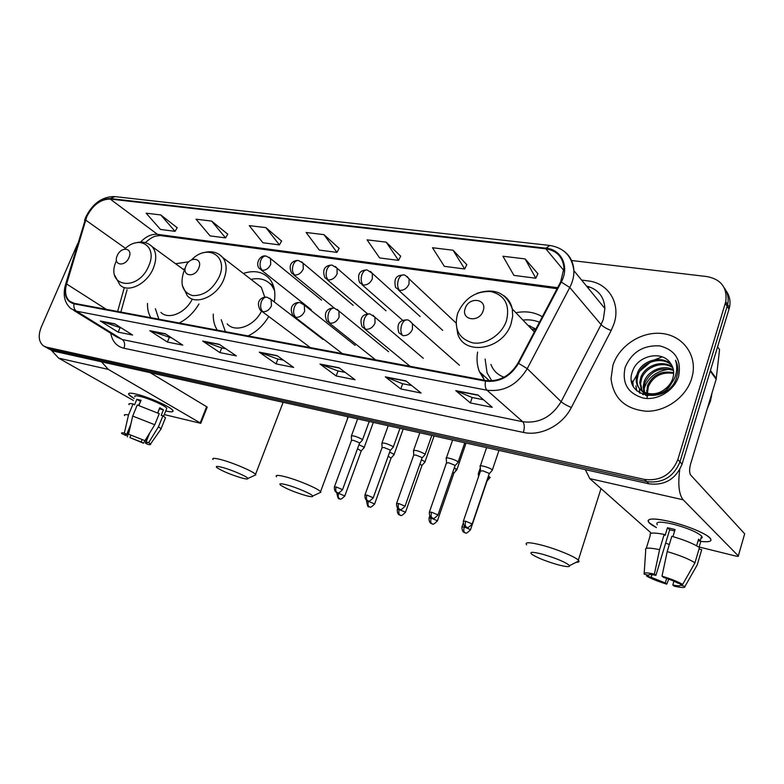 <?xml version="1.0" encoding="UTF-8"?>
<svg xmlns="http://www.w3.org/2000/svg" width="784" height="784" viewBox="0 0 784 784"><rect width="100%" height="100%" fill="white"/><g stroke="black" fill="none" stroke-linecap="round" stroke-linejoin="round"><path stroke-width="1.18" d="M477.603 352.055C476.437 359.072 477.044 365.638 479.445 371.763L484.502 380.24M213.287 314.08C213.052 320.333 214.404 325.693 217.325 330.162M248.087 335.924C256.584 331.808 263.463 325.331 268.745 316.491M147.51 303.437C147.333 308.984 148.45 313.737 150.881 317.706M179.154 323.008C187.239 318.951 193.844 312.61 198.96 303.967M274.253 301.918C275.801 292.824 274.39 285.337 270.019 279.437C263.512 271.783 254.614 269.784 243.334 273.449M542.332 316.736C534.521 312.12 525.711 310.787 515.892 312.718M188.826 261.807L175.567 263.728M48.059 348.508L53.302 351.085L648.946 483.826C664.763 485.708 675.808 479.161 682.07 464.177L729.473 307.573C730.766 301.281 729.649 295.705 726.111 290.854M46.903 347.851L49.833 349.105L646.702 481.631C662.578 483.512 673.662 476.927 679.963 461.874L727.63 304.662C728.934 298.341 727.817 292.746 724.259 287.885C727.817 292.746 728.934 298.341 727.63 304.662L679.963 461.874C673.662 476.927 662.578 483.512 646.702 481.631L49.833 349.105L44.57 346.518M612.912 365.344L611.04 378.672C613.402 398.35 625.201 409.209 646.418 411.247C665.881 411.62 686.069 397.174 691.655 378.584L692.772 373.978C696.564 353.535 681.688 335.091 661.216 333.416C640.783 331.505 619.037 346.038 612.912 365.344L611.04 378.672C613.402 398.35 625.201 409.209 646.418 411.247C665.881 411.62 686.069 397.174 691.655 378.584L692.772 373.978C696.564 353.535 681.688 335.091 661.216 333.416C640.783 331.505 619.037 346.038 612.912 365.344M86.808 216.619C92.777 205.036 100.577 199.185 110.211 199.058L545.831 248.822C556.787 250.625 562.843 257.005 563.98 267.961L560.668 281.858L517.969 363.11C509.972 376.124 499.232 381.916 485.737 380.475L74.196 303.33L69.688 301.252C65.562 297.43 64.523 291.677 66.601 283.994L86.808 216.619M86.436 216.57L66.199 284.014C63.582 294.862 66.179 301.468 73.98 303.839L485.512 381.132C499.349 382.612 510.355 376.683 518.547 363.335L561.266 282.054C569.713 266.815 561.609 249.469 546.046 248.195L110.426 198.577C100.548 198.705 92.551 204.702 86.436 216.57M537.893 273.714L525.133 258.916L502.936 256.241L513.922 275.38L535.825 278.232L537.942 273.587M466.784 264.639L453.074 250.223L432.494 247.734L444.342 266.344L464.687 268.981L466.833 264.531M400.683 256.221L386.198 242.148L367.069 239.845L379.632 257.936L398.566 260.396L400.742 256.103M177.194 227.723L160.759 214.943L146.118 213.179L160.504 229.447L175.057 231.339L177.253 227.625M227.723 234.161L211.631 221.088L196.029 219.197L210.083 235.896L225.576 237.905L227.781 234.063M281.574 241.031L265.913 227.634L249.253 225.625L262.905 242.756L279.437 244.912L281.632 240.923M339.1 248.361L323.968 234.641L306.132 232.485L319.304 250.086L336.963 252.389L339.158 248.254M77.685 243.579L41.278 327.075C37.965 335.611 38.671 341.873 43.404 345.862L46.344 347.116L644.448 479.416C660.373 481.288 671.506 474.663 677.837 459.551L725.768 301.722C727.483 287.846 721.29 279.476 707.178 276.605L571.585 260.513M405.887 380.877L421.096 393.029L400.771 388.942L385.316 376.849L405.887 380.877M478.005 395.009L492.274 407.327L470.341 402.927L455.769 390.648L478.005 395.009M219.246 344.303L236.337 355.897L219.892 352.594L202.684 341.06L219.246 344.303M165.297 333.739L182.78 345.136L167.394 342.04L149.803 330.701L165.297 333.739M114.817 323.841L132.614 335.052L118.168 332.151L100.293 320.999L114.817 323.841M339.09 367.784L355.054 379.75L336.169 375.957L319.999 364.05L339.09 367.784M277.036 355.632L293.628 367.412L276.027 363.874L259.279 352.153L277.036 355.632M276.027 363.874L277.889 359.062M283.416 360.16L277.791 359.043L259.279 352.153M336.169 375.957L338.041 370.969M345.234 372.39L337.943 370.95L319.999 364.05M118.168 332.151L119.991 327.82M121.647 328.153L100.293 320.999M167.394 342.04L169.226 337.561M172.019 338.12L149.803 330.701M219.892 352.594L221.745 347.959M225.821 348.762L221.647 347.939L202.684 341.06M470.341 402.927L472.223 397.517M483.503 399.752L472.135 397.498L455.769 390.648M400.771 388.942L402.643 383.748M411.737 385.552L402.555 383.729L385.316 376.849M323.968 234.641L336.963 252.389M265.913 227.634L279.437 244.912M211.631 221.088L225.576 237.905M160.759 214.943L175.057 231.339M386.198 242.148L398.566 260.396M453.074 250.223L464.687 268.981M525.133 258.916L535.825 278.232M134.172 398.517C129.977 396.096 128.145 394.45 128.684 393.588C129.34 392.911 131.781 393.068 136.004 394.058C146.618 396.479 166.041 404.691 171.294 408.944C174.812 411.904 172.96 412.58 165.728 410.973C171.431 412.286 173.803 412.11 172.852 410.434C171.049 406.994 148.254 396.822 136.004 394.058C130.252 392.745 127.861 392.911 128.811 394.558L134.172 398.517M51.607 350.517L58.633 358.131L133.378 400.448M101.508 361.826L108.31 369.401L200.194 422.899L206.633 406.72L150.205 372.674M206.633 406.72L207.201 407.17L200.773 423.331L164.268 414.579M200.773 423.331L200.194 422.899M142.1 439.814L141.208 442.009L129.909 437.59L130.81 435.404M126.685 434.326L126.155 435.61L125.009 434.718L126.704 434.326L130.81 424.311M138.592 405.377L140.64 401.32M134.887 396.782C134.191 395.587 135.946 395.459 140.14 396.43C149.019 398.448 165.493 405.798 166.816 408.297L166.424 409.258M129.086 404.681C128.36 403.564 129.683 403.319 133.055 403.946L134.583 404.809L136.837 399.311L138.778 399.722L141.051 400.33L138.935 405.475M149.803 432.807L146.098 441.921L148.695 442.627L158.456 426.8L162.925 415.765L161.2 415.344L163.425 409.846L159.769 407.749L157.682 412.894M169.148 384.111L176.126 388.315M137.259 404.985L159.26 413.687L154.771 424.752L144.971 440.637L128.556 434.209L132.702 416.059L137.259 404.985M162.925 415.765L165.473 417.813L165.052 418.862M133.055 403.946L128.498 414.991L124.362 433.091L126.704 434.326M124.578 415.598C123.833 414.53 125.136 414.324 128.498 414.991M132.702 416.059L154.771 424.752M158.456 426.8L161.112 428.897L160.485 429.779M126.155 435.61L121.736 433.572C121.02 432.758 121.902 432.592 124.362 433.091M128.556 434.209L144.971 440.637M148.695 442.627L150.528 444.018C151.018 444.734 150.058 444.842 147.637 444.332L145.383 443.127L149.136 433.895M146.098 441.921L147.157 442.754L145.383 443.127M139.219 403.848L138.886 405.465M141.208 442.009L143.472 443.205L148.94 434.375M143.472 443.205L129.909 437.59M129.389 427.79L127.371 436.904M157.858 412.982L159.358 408.778M136.837 399.311L140.277 401.271M159.524 408.895L163.425 409.846M241.599 477.956C246.019 479.142 248.116 479.308 247.891 478.465C247.568 476.75 231.701 469.851 222.362 467.411C217.041 466.029 215.218 466.098 216.874 467.617C222.342 471.155 230.584 474.594 241.599 477.956M213.032 459.532C211.847 457.925 214.512 457.964 221.049 459.64C233.024 462.727 253.418 471.458 255.535 474.369L255.839 474.82L254.232 475.565M129.007 257.495C133.407 247.764 121.04 246 117.218 255.711C112.769 265.355 125.117 267.324 129.007 257.495M184.799 268.912L183.201 269.304M155.379 308.72L158.878 319.206M160.906 312.424C168.452 320.127 185.445 313.1 192.237 299.214M305.476 495.478C310.572 496.84 312.983 497.036 312.708 496.056C312.238 494.224 296.656 487.472 286.875 484.904C280.75 483.316 278.643 483.395 280.554 485.129C286.013 488.667 294.314 492.117 305.476 495.478M276.468 476.75C275.086 474.908 278.153 474.947 285.69 476.878C298.204 480.112 318.196 488.618 320.558 491.676L320.921 492.195L319.078 493.058M198.773 268.02C203.252 257.838 189.738 255.907 185.896 266.08C181.359 276.174 194.853 278.32 198.773 268.02M264.776 297.195L261.327 287.375L256.388 283.553M274.547 290.492L271.754 285.572C266.687 279.545 259.769 277.477 250.988 279.378M273.988 287.738L269.49 283.171M260.631 286.581L260.141 286.464M221.215 319.686L225.38 331.671M227.174 323.89C235.131 333.131 254.251 326.222 261.484 311.189M557.561 564.647C566.028 566.881 570.027 567.214 569.566 565.636C565.764 562.246 556.758 558.443 542.538 554.219C532.493 551.681 528.955 551.72 531.924 554.347C537.314 557.806 545.87 561.236 557.561 564.647M526.662 544.821C524.427 541.95 529.543 542.077 542.009 545.213C556.444 548.986 575.123 556.689 578.327 560.168L578.906 560.883C579.425 561.873 578.504 562.344 576.152 562.285M483.101 310.925C487.746 298.841 469.057 296.176 465.275 308.239C460.531 320.186 479.22 323.165 483.101 310.925M535.854 329.074L527.799 325.144M539.441 322.253C534.335 320.137 528.837 319.402 522.928 320.068M535.403 329.927L531.346 328.849M485.12 359.033L487.089 372.919L491.784 380.838M490.921 364.403C493.283 370.646 497.664 374.919 504.053 377.202M528.426 325.801L530.102 325.87M363.884 447.968L363.482 446.87L358.974 444.753M361.208 450.996L357.533 448.693M393.744 455.083L393.421 453.995L389.648 452.143M391.049 458.17L388.207 456.161M424.644 462.433L424.389 461.364L421.41 459.816M421.919 465.578L419.959 463.932M455.631 470.018L457.033 469.567L454.308 467.803M453.877 473.252L452.838 472.046M445.616 465.441L445.371 466M488.824 477.917L490.167 477.417L488.403 476.133M479.69 473.271L478.25 473.859M486.962 481.2L470.547 529.631L464.285 527.015L461.962 526.966C461.933 532.816 464.853 532.512 464.363 532.542L465.177 532.826M362.198 440.324L362.6 439.893L361.816 439.158C356.073 436.267 352.555 435.287 351.271 436.227M359.454 443.43L359.062 442.617L353.349 440.324L351.457 440.49L334.484 486.688M392.941 447.517L393.362 447.056L392.627 446.37C386.767 443.401 383.17 442.411 381.818 443.401M390.177 450.692L389.834 449.879L384.042 447.546L382.024 447.733L365.03 494.782M424.771 454.965L425.212 454.465L424.546 453.828C418.558 450.78 414.854 449.781 413.442 450.829M421.978 458.199L421.694 457.405L415.824 455.034L413.678 455.23L396.675 503.171M457.748 462.678L458.209 462.148L457.611 461.56C454.769 459.306 444.42 456.562 446.194 458.522M454.945 465.98L454.71 465.206L448.752 462.795L446.468 462.991L429.465 511.864M491.95 470.674L492.43 470.116L491.891 469.577C489.118 467.274 478.26 464.442 480.141 466.5M489.118 474.046L488.942 473.281L482.895 470.841L480.455 471.047L463.462 520.88M656.424 527.593C650.544 524.516 647.79 522.154 648.152 520.498C649.573 518.224 656.816 518.567 669.879 521.527C685.167 525.398 697.358 529.974 706.453 535.276C713.959 540.48 712.078 542.528 700.798 541.421C709.51 542.391 712.627 541.293 710.147 538.138C706.364 533.61 686.519 525.407 669.879 521.527C653.141 517.901 646.173 518.244 648.966 522.575L656.424 527.593M631.992 381.024L631.728 381.926M585.334 469.645L589.793 478.622L651.396 533.238M679.728 469.636C677.817 484.639 678.973 494.694 683.187 499.81L738.312 555.915L744.673 533.796L690.655 475.016C689.273 472.85 689.254 469.185 690.606 464.01L716.174 379.211L710.275 371.126M744.673 533.796L738.342 555.944C738.665 556.473 737.715 556.493 735.51 555.993L699.152 546.997M717.634 346.822L719.555 349.605L716.174 379.211M666.674 578.416L665.312 582.973L651.151 577.308L651.955 574.672M648.848 574.829L648.691 575.338C648.476 574.309 650.887 574.319 655.914 575.358L669.663 529.788L674.661 530.905M657.276 524.77C655.267 521.615 660.344 521.36 672.515 524.016C686.882 527.799 696.584 531.807 701.631 536.05L702.268 537.579L700.916 538.471M646.281 548.398L650.269 535.345C648.868 532.64 653.513 532.336 664.185 534.423L665.165 535.315L667.458 527.74L671.153 528.563L675.063 529.582L672.946 536.619M699.073 547.261L700.827 541.332L698.583 539.167L696.623 545.782M671.81 536.295C684.265 539.892 693.487 543.635 699.465 547.536L694.957 562.814L682.658 584.423L677.935 583.159C674.495 581.258 669.683 579.327 663.509 577.387L662 576.152L667.204 551.593L671.81 536.295M680.659 583.894L680.296 585.119L685 586.383L697.231 564.872L701.709 549.662L699.034 548.996M701.709 549.662L701.229 551.289M664.185 534.423L659.579 549.662L654.385 574.123L655.914 575.358M644.183 573.222L645.722 550.231C644.281 547.644 648.897 547.457 659.579 549.662M667.204 551.593C679.679 555.258 688.93 559.002 694.957 562.814M697.231 564.872L696.261 566.567M648.691 575.338L644.115 574.123C643.35 572.467 646.771 572.467 654.385 574.123M662 576.152C671.084 578.935 677.974 581.699 682.658 584.423M685 586.383C685.451 587.951 681.864 587.873 674.24 586.167L672.799 584.982L673.926 581.189M680.296 585.119C680.336 586.099 677.837 586.06 672.799 584.982M669.33 544.517L665.645 543.116M665.312 582.973L666.772 584.149L668.762 579.151M666.772 584.149C658.011 581.454 651.288 578.759 646.604 576.093L651.151 577.308M646.682 574.809L646.604 576.093M667.458 527.74L669.663 529.788M698.142 540.676L700.827 541.332M707.207 408.944L710.451 401.143L711.99 393.078M662.166 356.896L654.954 359.689M650.269 362.286L639.813 371.136M636.912 374.772L632.08 383.317M647.261 395.812L646.78 393.95M646.663 393.196L647.525 385.581C652.7 374.752 661.422 370.44 673.672 372.635M647.839 395.9L647.506 394.185M647.417 393.401L648.358 386.561C653.297 376.075 661.735 371.694 673.672 373.409M645.065 394.568L644.183 392.745M643.938 392.098L643.164 386.59L644.154 381.632C647.76 370.891 662.705 364.109 673.368 369.734M645.604 394.969L644.791 393.088M644.575 392.412L644.017 387.57L645.007 382.631C650.945 370.803 660.442 366.736 673.485 370.43M646.79 395.734L641.978 391.177M641.626 390.608L639.744 382.612L640.744 377.633C644.605 365.726 662.294 359.219 672.613 367.118M645.947 395.577L642.488 391.608M642.174 391.01L640.606 383.611L641.606 378.643C645.399 367.03 662.372 360.424 672.848 367.745M664.832 389.197C668.762 386.287 671.437 382.641 672.848 378.26L673.554 374.977C674.015 370.665 673.044 366.843 670.634 363.502C662.353 349.86 637.843 355.524 632.786 370.656C621.614 397.272 666.763 406.19 676.337 378.349L677.67 373.086C678.268 368.441 677.543 364.158 675.494 360.228C677.356 365.971 677.111 371.773 674.779 377.633C672.662 382.582 669.35 386.443 664.832 389.197C653.141 399.017 635.001 392.167 636.275 378.594L637.284 373.586C641.381 360.395 662.088 354.564 671.476 364.756M671.535 383.239C662.754 400.82 635.461 396.782 637.147 379.603L638.156 374.605C642.184 361.738 662.137 355.711 671.79 365.324M647.163 397.674L646.898 390.912M625.142 367.402C621.751 383.219 627.808 393.441 643.282 398.066C657.57 400.81 674.348 390.608 678.611 376.398C681.708 360.17 675.396 349.997 659.697 345.871C643.203 345.029 631.679 352.202 625.142 367.402M633.158 386.042L632.913 382.357L632.619 384.866M636.794 390.883L635.951 385.836L636.383 390.481M639.96 393.245L639.381 389.766L639.568 393.009M643.184 394.764L642.762 393.646L642.772 394.607M643.537 390.697C646.957 378.094 655.669 370.92 669.654 369.186M53.302 351.085L46.344 347.116M729.022 309.268L725.318 303.428M682.07 464.177L677.837 459.551M648.946 483.826L644.448 479.416M110.211 199.058L157.447 234.338C151.645 233.838 146 236.425 140.522 242.099M581.591 280.074L588.137 280.917C608.276 282.975 621.046 303.359 613.95 323.9L611.187 330.495L571.35 407.513C562.451 425.359 540.774 436.443 523.389 432.425L123.96 348.253C116.708 346.459 112.298 341.461 110.73 333.249M561.266 282.054L569.772 287.503L601.103 324.596L603.317 319.323L604.876 308.514C604.278 296.724 598.133 289.218 586.452 286.013M65.601 284.298L85.162 220.049M485.512 381.132C484.826 385.395 485.325 388.423 487.011 390.216L76.499 311.199C74.343 309.641 73.5 307.181 73.98 303.839M518.547 363.335L527.23 368.656C517.254 384.905 503.847 392.088 487.011 390.216L522.722 421.723C538.931 423.742 551.73 417.059 561.128 401.663L601.103 324.596C603.278 326.82 606.64 328.78 611.187 330.495M73.578 310.278L116.787 336.993L122.245 339.531L76.499 311.199L70.991 308.68C64.67 303.202 62.769 295.421 65.288 285.356L66.199 284.014M564.157 251.331C570.242 256.005 573.486 262.444 573.888 270.666C574.025 276.311 572.653 281.926 569.772 287.503L527.23 368.656L561.128 401.663C563.441 403.672 566.852 405.622 571.35 407.513M546.046 248.195L549.78 245.451C563.98 247.803 572.016 256.211 573.888 270.666L604.876 308.514M549.368 245.402L114.787 196.608L110.426 198.577M123.96 348.253C125.254 344.411 124.685 341.501 122.245 339.531L522.722 421.723C524.555 423.958 524.78 427.525 523.389 432.425M545.831 248.822L563.951 270.598M557.6 287.699L157.447 234.338L160.828 235.631M85.564 220.01L125.479 248.352M66.601 283.994L106.31 309.347M124.244 287.836L117.629 311.473M589.205 286.777L588.363 288.345M277.448 355.916L259.906 352.477M219.667 344.588L203.321 341.383M165.728 334.013L150.459 331.024M115.248 324.115L100.96 321.313M339.482 368.078L320.607 364.384M406.259 381.171L385.895 377.182M478.358 395.303L456.327 390.991M108.31 369.401L58.633 358.131M282.24 404.691L282.897 402.976L282.181 402.094M116.444 260.69C104.213 286.846 138.082 292.853 148.833 265.688C157.672 246.274 139.474 234.396 124.656 249.077M114.709 275.331L119.962 284.964C128.017 293.432 147.235 283.906 153.39 268.108C156.878 259.043 156.447 251.87 152.125 246.597L149.46 244.461M347.371 419.175L347.724 416.696M183.956 271.107C179.673 284.21 182.535 292.373 192.541 295.578C203.83 295.98 212.758 289.639 219.324 276.566C228.575 255.604 207.074 243.393 191.551 259.886M182.241 285.288L187.288 295.725C195.814 305.927 217.531 296.264 223.93 279.065C227.203 270.304 226.821 263.12 222.774 257.524L219.246 254.418M273.41 285.827L270.019 283.641L273.244 285.337M506.435 320.852C510.178 304.937 504.935 295.147 490.696 291.491C475.545 291.05 464.53 298.332 457.66 313.326C453.662 328.849 458.669 338.688 472.674 342.843C485.688 345.185 501.721 334.827 506.435 320.852M456.004 322.351L457.66 333.582C464.02 356.406 503.259 349.742 511.09 323.674L512.687 316.187L512.295 308.965C511.06 303.173 508.159 298.675 503.573 295.46M321.558 300.145L270.48 258.504L266.188 256.074C263.963 255.79 262.179 257.162 260.827 260.19C259.445 264.502 259.935 267.863 262.297 270.274C265.933 270.372 268.745 268.402 270.725 264.345L270.48 258.504L269.186 257.309M265.58 256.005C259.886 254.771 254.839 264.335 259.563 268.657L262.297 270.274M344.705 496.223L344.803 495.958C339.109 501.75 340.148 497.771 339.629 498.81L339.354 498.683C338.12 497.664 337.894 495.89 338.659 493.352L336.855 493.322C338.776 502.495 339.501 497.125 339.629 498.81L339.805 498.859M361.336 450.663L344.803 495.958L338.659 493.352M353.192 305.348L303.094 263.228L298.557 260.533C296.362 260.249 294.588 261.66 293.236 264.747C291.844 269.147 292.305 272.567 294.617 275.017C298.4 275.125 301.281 273.116 303.281 268.981L303.094 263.228L301.634 261.817M297.949 260.464C294.833 260.366 287.022 262.562 291.619 273.155L294.617 275.017M374.527 504.22L374.634 503.945C368.882 509.865 369.911 505.817 369.382 506.876L369.097 506.748C367.902 505.719 367.686 503.916 368.46 501.339L366.54 501.309C367.451 505.856 368.176 507.64 368.735 506.631L369.538 506.915M391.177 457.817L374.634 503.945L368.46 501.339M386.012 310.797L337.022 268.177L332.2 265.168C330.035 264.884 328.28 266.325 326.928 269.48C325.527 273.969 325.958 277.458 328.222 279.937C332.142 280.055 335.111 278.006 337.13 273.792L337.022 268.177L335.376 266.501M331.612 265.1C328.535 265.188 320.793 266.648 324.929 277.781L328.222 279.937M405.387 512.501L405.495 512.207C399.683 518.263 400.712 514.137 400.154 515.215L399.889 515.088C398.713 514.059 398.517 512.226 399.291 509.6L397.243 509.561C397.155 515.245 400.007 514.951 399.507 514.97L400.31 515.255M422.057 465.206L405.495 512.207L399.291 509.6M420.087 316.491L372.322 273.381L367.196 269.98C365.07 269.716 363.335 271.186 361.983 274.41C360.571 278.996 360.973 282.544 363.178 285.053C367.255 285.19 370.313 283.112 372.341 278.8L372.322 273.381L370.479 271.372M366.618 269.921C363.6 270.225 356.014 270.823 359.552 282.544L363.178 285.053M437.335 521.076L437.443 520.762C431.572 526.966 432.592 522.752 432.013 523.849L431.759 523.722C430.612 522.683 430.436 520.831 431.21 518.155L429.034 518.116C428.975 523.849 431.827 523.565 431.367 523.604L432.17 523.888M454.005 472.86L437.443 520.762L431.21 518.155M455.494 322.479L409.091 278.869C405.857 275.596 404.034 274.312 403.633 274.998C401.555 274.733 399.84 276.252 398.488 279.545C397.067 284.22 397.439 287.836 399.575 290.394C403.819 290.541 406.965 288.414 409.013 284.014L409.091 278.869L407.033 276.458M403.074 274.939C400.026 275.449 392.715 275.311 395.587 287.434L399.575 290.394M470.439 529.955L470.547 529.631C464.608 535.972 465.618 531.679 465.02 532.787L464.765 532.659C463.667 531.63 463.501 529.739 464.285 527.015M342.441 489.951L342.549 489.657C336.679 495.635 337.796 491.539 337.238 492.617L336.934 492.479C335.67 491.411 335.425 489.579 336.218 486.972L334.376 486.972C334.209 492.577 337.002 492.332 336.561 492.362L337.424 492.666M322.969 339.394L271.097 299.498L267.07 297.234C264.737 296.901 262.856 298.341 261.415 301.566C260.014 305.976 260.513 309.347 262.914 311.689C266.609 311.875 269.471 309.896 271.48 305.74L271.097 299.498L269.794 298.351M266.462 297.156C262.993 296.636 254.829 300.272 260.278 310.16L262.914 311.689M359.591 443.068L342.549 489.657L336.218 486.972M373.145 498.085L373.253 497.781C367.324 503.896 368.402 499.712 367.853 500.809L367.559 500.672C366.314 499.604 366.099 497.742 366.892 495.086L364.923 495.086C364.795 500.79 367.637 500.525 367.177 500.555L368.029 500.858M355.162 345.411L304.31 305.103L300.017 302.585C297.714 302.252 295.852 303.731 294.412 307.024C293 311.522 293.471 314.952 295.823 317.324C299.664 317.53 302.604 315.511 304.633 311.277L304.31 305.103L302.82 303.741M299.419 302.497C296.038 302.154 287.836 305.084 292.912 315.55L295.823 317.324M390.314 450.3L373.253 497.781L366.892 495.086M404.936 506.513L405.054 506.19C399.066 512.452 400.134 508.189 399.566 509.306L399.272 509.169C398.066 508.091 397.86 506.199 398.654 503.495L396.557 503.495C396.459 509.306 399.37 509.022 398.88 509.051L399.732 509.345M388.59 351.712L338.884 310.993L334.288 308.141C332.024 307.818 330.182 309.337 328.741 312.698C327.32 317.295 327.761 320.793 330.054 323.184C334.053 323.4 337.071 321.352 339.129 317.03L338.884 310.993L337.189 309.357M333.71 308.063C330.338 307.887 322.204 310.17 326.83 321.107L330.054 323.184M422.125 457.787L405.054 506.19L398.654 503.495M437.893 515.245L438.011 514.912C431.955 521.321 433.013 516.97 432.425 518.097L432.141 517.969C430.965 516.891 430.779 514.97 431.582 512.207L429.348 512.207C429.289 518.126 432.249 517.822 431.749 517.852L432.592 518.146M423.321 358.308L374.889 317.187L369.96 313.923C367.745 313.61 365.922 315.178 364.482 318.608C363.051 323.302 363.453 326.859 365.697 329.29C369.852 329.525 372.959 327.438 375.036 323.018L374.889 317.187L372.968 315.197M369.401 313.845C366.128 313.904 358.102 315.237 362.12 326.83L365.697 329.29M455.092 465.549L438.011 514.912L431.582 512.207M472.066 524.31L472.193 523.947C466.068 530.513 467.127 526.074 466.509 527.23L466.235 527.093C465.098 526.015 464.932 524.065 465.735 521.252L463.344 521.233C463.324 527.269 466.343 526.956 465.833 526.975L466.666 527.269M459.444 365.246L412.433 323.723C409.699 320.764 407.925 319.509 407.131 319.96C404.965 319.656 403.162 321.254 401.731 324.762C400.291 329.564 400.653 333.19 402.829 335.65C407.151 335.905 410.355 333.778 412.453 329.26L412.433 323.723L410.257 321.283M406.592 319.882C403.26 320.117 395.518 320.803 398.86 332.72L402.829 335.65M489.265 473.585L472.193 523.947L465.735 521.252M683.187 499.81L589.793 478.622M710.471 370.479L716.321 378.515M489.569 380.877L479.445 371.763M729.473 307.573L725.768 301.722M85.652 217.413L84.564 220.382M85.966 216.678C92.757 203.419 102.175 196.715 114.219 196.549M69.688 301.252L71.814 302.585M127.086 289.747L120.854 312.081M145.285 242.648C152.174 236.67 154.115 236.729 155.516 236.131L160.073 235.533L557.081 288.688M125.009 434.718L125.224 434.189M163.601 416.216L166.816 408.297M161.034 428.789L165.473 417.813M150.528 444.018L161.112 428.897M247.891 478.465L255.839 474.82M283.142 402.3L255.535 474.369M184.328 270.137L152.125 246.597C147.598 242.315 141.992 241.109 135.309 242.962M312.708 496.056L320.921 492.195M348.233 416.814L320.558 491.676M261.327 287.375L222.774 257.524C217.717 252.066 211.219 250.488 203.291 252.781M273.273 286.758L271.754 285.572M569.566 565.636L578.906 560.883M601.024 488.579L578.327 560.168M534.335 331.975L512.295 308.965C506.317 292.795 494.547 287.591 476.976 293.343M373.331 422.4L364.188 447.478M311.189 309.641L261.229 269.98M361.375 450.731L364.246 447.576M336.953 493.067L337.13 492.577M403.201 429.064L394.068 454.553M334.415 308.161L293.539 274.723M391.226 457.885L394.127 454.651M366.638 501.035L366.863 500.398M434.101 435.943L424.977 461.884M367.637 313.884L327.144 279.653M422.096 465.275L425.036 461.982M397.351 509.277L397.713 508.238M466.078 443.068L456.964 469.459M484.002 379.632L482.072 374.125M402.819 320.45L362.12 284.788M446.429 462.952L445.557 465.451M454.063 472.938L457.033 469.567M429.142 517.803L429.759 516.019M478.524 476.701L478.358 473.977M442.686 330.368L398.556 290.149M480.327 467.774L478.456 473.281M487.158 480.857L490.167 477.417M462.07 526.642L463.177 523.379M357.641 418.911L351.467 435.718M351.506 440.147L351.369 436.345M369.225 421.488L362.531 439.785M359.64 443.136L362.6 439.893M310.337 347.596L261.974 311.424M388.207 425.722L382.014 442.862M382.082 447.37L381.916 443.519M399.967 428.338L393.294 446.949M390.363 450.379L393.362 447.056M342.324 353.594L294.892 317.069M419.852 432.768L413.638 450.251M413.727 454.847L413.54 450.947M431.808 435.434L425.134 454.357M422.184 457.866L425.212 454.465M375.536 359.817L329.153 322.949M452.613 440.069L446.4 457.915M446.517 462.589L446.302 458.65M464.785 442.784L458.13 462.031M455.151 465.627L458.209 462.148M410.052 366.285L364.844 329.074M486.58 447.644L480.367 465.853M480.504 470.625L480.259 466.627M498.987 450.408L492.342 469.998M489.324 473.673L492.43 470.116M716.262 378.858L710.373 370.783M700.288 540.578L701.631 536.05M711.519 396.694L711.078 396.116M647.388 391.481L646.545 390.51M644.017 387.57L643.164 386.59M640.606 383.611L639.744 382.612M637.147 379.603L636.275 378.594"/></g></svg>
